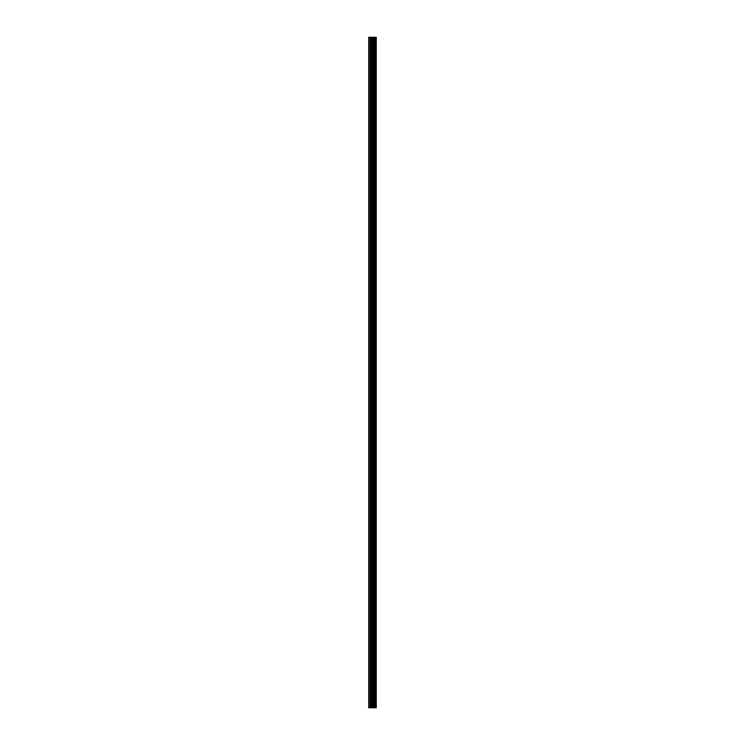 <?xml version="1.0" encoding="UTF-8"?>
<svg xmlns="http://www.w3.org/2000/svg" width="745" height="745" viewBox="0 0 745 745"><rect width="100%" height="100%" fill="white"/><g stroke="black" fill="none" stroke-linecap="round" stroke-linejoin="round"><path stroke-width="1.12" d="M372.044 707.75L376.272 707.75L376.272 37.25L368.728 37.25L368.728 707.75L372.044 707.75L372.044 37.25M373.394 707.75L373.394 37.25M373.273 707.75L373.273 37.25M369.231 707.75L369.231 37.25M376.216 707.75L376.216 37.25M375.853 707.75L375.853 37.25M375.731 707.75L375.731 37.25M375.005 707.75L375.005 37.25M374.8 707.75L374.8 37.25M374.325 707.75L374.325 37.25M374.111 707.75L374.111 37.25M373.087 707.75L373.087 37.25M372.789 707.75L372.789 37.25M372.342 707.75L372.342 37.25M371.066 707.75L371.066 37.25M370.479 707.75L370.479 37.25"/></g></svg>
